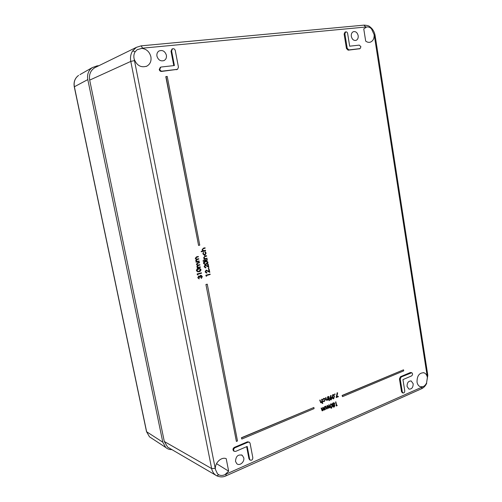 <?xml version="1.0" encoding="UTF-8"?>
<svg xmlns="http://www.w3.org/2000/svg" width="502" height="502" viewBox="0 0 502 502"><rect width="100%" height="100%" fill="white"/><g stroke="black" fill="none" stroke-linecap="round" stroke-linejoin="round"><path stroke-width="0.75" d="M79.962 74.61L92.199 67.644L97.018 65.894L98.888 65.699M162.799 442.187L87.806 79.586L74.378 86.758L146.634 431.764L162.799 442.187L165.748 447.47C167.492 448.989 169.563 449.704 171.948 449.623M92.199 67.644C88.427 70.487 86.959 74.465 87.806 79.586M215.427 469.439L217.554 473.926L218.772 474.785C220.754 475.764 222.863 475.683 225.091 474.547L422.847 386.741C424.422 386.157 425.658 384.896 426.549 382.951L427.378 377.523L427.164 375.985L427.817 375.32L375.17 35.824L374.36 35.78L374.147 34.694C374.31 38.541 373.042 41.026 370.344 42.155C368.763 42.62 367.207 42.262 365.676 41.089L363.762 28.909L366.611 27.001L365.776 27.02L142.612 48.161L137.159 49.692L135.207 51.706C133.952 53.695 133.57 55.967 134.059 58.508L215.427 469.439C214.467 463.202 221.187 456.544 226.201 458.659L228.648 471.177L216.513 463.666M374.147 34.694L371.474 28.821C369.968 27.303 368.342 26.7 366.611 27.001M218.772 474.785L216.851 475.852L215.264 474.836C213.4 473.279 212.195 471.19 211.649 468.567L130.784 61.413C130.074 57.485 130.689 53.99 132.628 50.928L136.418 47.332L141.169 45.839L142.612 48.161M360.925 46.742L359.3 45.124L349.668 46.184L347.635 33.49C347.315 32.26 346.675 31.726 345.727 31.883L344.88 33.759L347.208 48.28L348.865 49.911L360.097 48.606L360.925 46.742M159.799 69.295C160.163 70.544 160.916 71.165 162.077 71.159L177.589 69.282L178.455 67.199L175.28 50.551C174.765 49.008 173.836 48.43 172.493 48.826L171.609 50.915L174.407 65.555L161.274 67.004L160.765 67.149L159.799 69.295M160.339 67.318L159.222 69.546C159.586 70.807 160.351 71.435 161.518 71.435L177.451 69.351M141.426 48.349C146.327 48.801 149.489 51.618 150.901 56.795C151.522 61.056 150.186 64.168 146.898 66.12C141.144 67.977 136.927 65.699 134.241 59.28M422.847 386.741L420.218 386.703C418.517 385.975 417.444 384.425 417.018 382.053C417.024 375.76 419.333 372.672 423.952 372.785C425.621 373.375 426.725 374.768 427.271 376.964M228.648 471.177L225.091 474.547M358.171 35.673C357.342 32.536 355.73 31.212 353.326 31.695C351.739 32.504 351.074 34.061 351.318 36.37C352.109 39.413 353.672 40.756 356.006 40.398C357.694 39.645 358.415 38.07 358.171 35.673M166.394 55.214C164.932 51.085 162.428 49.698 158.883 51.047C157.251 52.208 156.611 53.921 156.95 56.174C158.281 60.083 160.659 61.539 164.085 60.547C165.974 59.449 166.739 57.674 166.394 55.214M243.752 457.786L242.259 455.308C238.099 454.166 235.852 456.192 235.507 461.394L236.812 463.716C239.617 466.327 244.75 461.915 243.752 457.786M413.177 383.729L411.213 380.999C408.459 380.886 407.072 382.687 407.059 386.408L408.91 389.094C411.715 389.314 413.14 387.525 413.177 383.729M205.92 284.471L236.392 441.421L237.484 440.963L207.27 284.176L205.92 284.471L236.392 441.421M241.387 437.75L241.82 439.055L314.083 408.622L313.882 407.486L241.387 437.75L241.82 439.055M336.817 396.793L338.078 396.266L338.361 396.737L336.139 397.515L337.162 392.74L337.651 392.884L336.779 396.982L338.298 396.348M334.708 394.516L334.414 394.29L334.897 393.913M333.052 398.789L332.01 397.113L332.788 394.559L333.516 394.591M328.358 396.505L328.873 396.467L329.086 399.485L328.358 396.505L328.873 396.467M329.18 400.59L328.898 400.383L329.4 400.031M326.651 399.943L327.655 398.77L327.68 396.793L328.396 399.774L327.869 399.692M326.557 400.326L325.547 397.678L326.062 397.634L326.451 399.648L326.965 399.881M323.376 401.55L322.868 401.249L323.087 400.954L324.279 401.18L324.907 399.517L324.411 398.789M324.279 401.18L325.127 399.592L324.599 398.839L323.872 398.864L323.075 399.743L322.573 399.579L323.602 398.431L324.581 398.437M320.822 402.378L321.838 401.198L321.864 399.209L322.792 403.382L322.284 403.439L322.046 402.102M320.722 402.761L319.711 400.107L320.22 400.063L320.615 402.089L321.142 402.315M336.654 405.296L337.181 405.246L337.062 405.723L336.246 405.905L335.857 401.832L336.679 405.459L337.181 405.246M333.447 407.072L332.807 406.382L333.115 405.371M333.027 405.334L332.311 404.574L332.418 403.646L333.215 402.842L334.05 402.83M330.943 408.139L329.914 406.476L330.692 403.909L331.402 403.941M204.314 266.731L205.262 265.037L208.217 266.399L207.815 264.284L208.217 264.171L208.807 267.227L205.368 265.42L204.722 266.637L205.87 267.44L205.952 267.836L205.374 267.861L204.126 266.713L205.08 265.006L205.669 264.993M205.4 267.867L204.126 266.713M208.01 266.267L207.621 264.259L208.217 264.171M208.807 267.227L205.751 265.401M208.581 268.639L208.192 268.35L208.675 267.905M205.312 271.915L206.259 270.214L209.215 271.569L208.807 269.455L209.208 269.342L209.798 272.391L206.366 270.603L205.72 271.82L206.868 272.617L206.943 273.013L206.347 273.032L205.123 271.889L206.077 270.189L206.686 270.176M206.372 273.038L205.123 271.889M209.001 271.431L208.612 269.423L209.208 269.342M209.798 272.391L206.586 270.565M206.504 276.188L206.033 276.037L205.87 275.203L210.125 274.098L210.2 274.487L206.542 275.51L206.504 276.188M196.062 262.207L195.981 261.793L196.508 261.655L195.705 260.651L196.232 259.396L195.259 258.361L196.483 256.848L198.296 256.44L198.372 256.836L196.74 257.269L195.818 258.354L196.539 259.145L198.742 258.725L198.817 259.126L197.286 259.528L196.263 260.645L196.979 261.435L199.005 260.99L199.256 261.41L196.062 262.207M197.211 268.124L197.129 267.717L197.656 267.572L196.853 266.581L197.38 265.32L196.407 264.29L197.631 262.772L199.445 262.364L199.52 262.759L197.888 263.199L196.966 264.284L197.669 265.069L199.884 264.648L199.959 265.043L198.428 265.451L197.411 266.575L198.102 267.353L200.147 266.895L200.405 267.321L197.211 268.124M197.763 271.839L196.426 270.741C196.477 269.505 197.104 268.777 198.303 268.57L199.677 268.457M411.665 372.691L410.322 372.54L400.439 376.745L399.448 378.878L401.506 391.685L402.422 392.809M172.06 49.02L171.013 51.191L173.774 65.624M246.639 446.673L248.954 458.772L249.864 459.92M249.199 442.124L247.473 441.804L234.302 447.407C232.821 448.493 232.583 449.673 233.599 450.953L233.932 451.129M345.012 32.122L344.121 34.029L346.449 48.525L348.124 50.175L359.545 48.769M198.974 278.811L197.788 277.75L198.604 276.125L199.106 276.119M199.583 276.307L200.499 275.347L201.114 275.347M201.396 278.422L201.892 276.69L201.133 275.755L200.185 277.411L199.771 277.531L198.861 276.552L198.384 277.656L199.288 278.83L197.976 277.775L198.786 276.156L199.746 276.458L200.681 275.385L201.34 275.391L202.306 276.577L201.396 278.422L201.133 278.001L201.704 276.665L200.969 275.742M199.771 277.531L198.955 276.533M197.801 274.927L197.324 274.782L197.16 273.935L201.465 272.824L201.54 273.22L197.838 274.249L197.801 274.927M204.847 264.454L203.479 263.349C203.523 262.119 204.145 261.404 205.331 261.203L206.648 261.084M203.354 261.241L202.959 260.946L203.398 260.507M204.258 260.814L204.182 260.406L207.351 259.634L207.426 260.023L204.258 260.814M203.988 259.415L203.912 259.007L204.452 258.863L203.617 257.752L204.898 256.108L206.598 255.725L206.673 256.12L204.603 256.723L204.176 257.746L205.011 258.649L206.899 258.21L207.157 258.63L203.988 259.415M204.452 255.323L202.858 253.824L203.448 252.136L203.41 253.774L204.684 254.872L205.6 253.133L204.841 252.06L205.161 251.69L206.14 253.064L204.973 255.286L204.421 255.317L202.858 253.824M201.246 251.778L201.17 251.37L202.952 250.906L202.086 249.795L203.366 248.157L205.073 247.781L205.149 248.183L203.072 248.766L202.645 249.789L203.492 250.705L205.381 250.278L205.632 250.693L201.246 251.778M323.865 409.645L324.756 406.532L325.478 409.519L324.951 409.481M323.746 410.034L323.401 409.852M322.083 410.749L321.111 408.076L321.625 408.032L322.24 410.398L322.667 410.398L322.786 407.367L323.301 407.323L324.129 409.601M328.176 407.812L329.061 404.706L329.776 407.687L329.256 407.649M328.063 408.201L327.718 408.019M326.413 408.91L325.44 406.243L325.955 406.2L326.225 407.775L326.99 408.559L327.103 405.534L327.618 405.497L328.433 407.762M330.492 399.849L329.751 398.996L330.636 395.45L331.113 395.632L330.473 397.634L331.533 397.458L332.035 398.205L331.201 399.856L330.523 399.868L329.971 399.065L331.113 395.632M330.548 397.402L331.351 397.396M342.107 395.457L342.521 396.643L403.702 370.878L403.533 369.823L342.107 395.457L342.521 396.643M165.811 76.637L198.572 245.44L199.746 245.145L167.222 76.429L165.811 76.637M95.97 67.13L94.752 67.72C90.511 70.481 88.823 74.616 89.682 80.113L164.311 441.509L167.63 447.113L169.764 448.355M226.145 474.152L225.913 475.883C223.101 477.245 220.083 477.233 216.851 475.852L167.63 447.113M249.626 459.123L250.216 460.102C251.835 460.529 252.701 459.732 252.826 457.711L250.078 443.266L249.507 442.293L248.126 442.162L234.936 447.778C233.474 448.851 233.242 450.018 234.246 451.285L235.639 451.398L247.197 446.435L249.626 459.123L248.954 458.772M411.596 375.904C412.807 374.799 412.876 373.739 411.797 372.729L401.211 376.964L400.232 379.079L402.29 391.899L403.056 392.978C404.173 393.035 404.731 392.319 404.744 390.82L402.949 379.612L411.596 375.904M197.97 274.945L197.324 274.782M197.512 274.801L197.16 273.935M197.349 273.966L201.465 272.824M200.951 269.574C200.894 270.791 200.273 271.494 199.081 271.689L197.675 271.827L196.615 270.76C196.658 269.53 197.286 268.808 198.485 268.601L199.965 268.514L200.951 269.574M199.005 271.293L200.536 269.674L199.752 268.903L198.56 268.997L197.022 270.634L197.725 271.394L199.005 271.293L200.348 269.656L199.482 268.871M197.769 271.406L198.823 271.262M198.102 267.353L200.323 266.926M197.669 265.069L199.884 264.648M197.393 268.143L197.317 267.742L197.857 267.597L197.035 266.6L197.575 265.338L196.596 264.309L197.813 262.797L199.445 262.364M196.979 261.435L199.181 261.015M196.539 259.145L198.742 258.725M196.244 262.213L196.169 261.818L196.709 261.674L195.887 260.67L196.42 259.408L195.441 258.373L196.665 256.867L198.296 256.44M206.68 276.2L206.033 276.037M206.222 276.056L205.87 275.203M206.058 275.234L210.125 274.098M206.372 272.605L206.868 272.617M208.38 268.369L208.794 267.905L208.782 268.652L208.192 268.35M205.393 267.434L205.87 267.44M207.953 262.213C207.897 263.418 207.282 264.115 206.102 264.303L204.772 264.441L203.668 263.368C203.712 262.144 204.327 261.429 205.513 261.228L206.912 261.128L207.953 262.213M206.027 263.908L207.546 262.308L206.717 261.529L205.588 261.624L204.069 263.243L204.803 264.014L206.027 263.908L207.357 262.289L206.435 261.504M204.841 264.021L205.845 263.883M203.147 260.965L203.517 260.507L203.53 261.253L202.959 260.946M204.446 260.82L204.182 260.406M204.37 260.425L207.351 259.634M205.192 258.668L207.081 258.235M204.176 259.421L204.101 259.026L204.653 258.881L203.806 257.764L205.08 256.127L206.598 255.725M203.046 253.836L203.448 252.136M204.37 254.909L204.866 254.897L205.789 253.146L204.841 252.06M205.029 252.073L205.161 251.69M203.661 250.724L205.556 250.297M201.434 251.784L201.358 251.389L203.147 250.925L202.275 249.808L203.548 248.176L205.073 247.781M324.342 409.682L324.894 407.963L324.461 406.658M322.667 410.398L323.206 408.578L322.786 407.367M325.189 409.638L325.095 409.124L324.348 410.052L323.451 409.67L322.673 410.768L322.133 410.774L321.111 408.076M328.653 407.85L329.199 406.131L328.766 404.832M326.99 408.559L327.524 406.745L327.103 405.534M329.488 407.806L329.4 407.291L328.659 408.214L327.762 407.837L326.997 408.923L326.463 408.935L325.44 406.243M330.912 403.991L331.584 404.003L332.368 405.603L331.634 408.151L330.975 408.157L330.134 406.551L330.692 403.909M332.086 405.729L331.439 404.392L330.969 404.392L330.372 405.378L331.063 407.743L331.552 407.756L332.086 405.729L331.27 404.348M331.552 407.756L331.86 405.647M331.013 407.712L331.339 407.674M334.081 406.683L334.627 405.779L334.319 405.396L333.849 405.409L333.315 406.35L334.081 406.683L334.156 405.352M333.027 406.457L333.353 405.428L332.531 404.65L332.638 403.727L333.435 402.924L334.219 402.893L334.746 403.671L334.282 405.032L334.916 405.666L334.131 407.084L333.485 407.097L332.807 406.382M333.767 405.014L334.464 403.784L334.106 403.288L333.497 403.319L332.813 404.518L333.767 405.014L334.238 403.708L333.943 403.244M333.51 406.67L333.861 406.595M333.127 404.988L333.554 404.932M336.466 405.974L335.562 401.958M321.355 402.403L322.058 401.274L321.562 399.335M322.497 403.508L322.196 401.763L321.362 402.773L320.759 402.78L319.711 400.107M322.792 399.655L323.815 398.513L324.781 398.513L325.409 399.435L324.317 401.537L322.868 401.249M327.185 399.962L327.875 398.839L327.386 396.913M328.107 399.893L328.019 399.354L327.191 400.332L326.601 400.345L325.547 397.678M329.124 400.458L329.538 400.05L329.444 400.646L328.898 400.383M329.086 399.485L328.584 396.586M330.843 397.873L330.26 398.971L331.151 399.454L331.753 398.343L330.843 397.873M331.753 398.343L331.213 397.81M330.554 399.423L331.533 398.274M333.002 394.635L333.661 394.647L334.457 396.26L333.723 398.795L333.09 398.808L332.236 397.189L332.788 394.559M334.175 396.379L333.516 395.036L332.468 396.015L333.165 398.387L333.648 398.406L334.175 396.379L333.347 394.992M333.648 398.406L333.949 396.31M333.115 398.362L333.428 398.324M334.633 394.359L335.029 393.926L334.959 394.572L334.414 394.29M336.365 397.578L337.162 392.74M313.882 407.486L241.587 437.857M403.533 369.823L342.333 395.532M207.27 284.176L206.115 284.508M165.986 76.574L198.572 245.44M78.588 75.394C74.967 78.111 73.562 81.901 74.378 86.758L74.283 86.833C73.474 81.97 74.905 78.155 78.588 75.394M146.484 431.538L149.483 436.822L151.504 438.146M74.29 86.865L146.502 431.613L149.483 436.822L165.748 447.47M426.549 382.951L427.817 375.32M371.474 28.821L371.424 28.074L370.765 28.043M363.919 25.175L365.776 27.02M422.119 387.124L421.586 388.73L225.862 475.909M135.207 51.706L132.628 50.928M89.682 80.113L130.784 61.413L134.436 60.61M162.077 71.159L161.518 71.435M427.164 375.985L374.36 35.78M164.311 441.509L211.649 468.567L215.145 468.328M248.126 442.162L247.473 441.804M234.936 447.778L234.302 447.407M177.024 69.458L176.447 69.734M171.609 50.915L171.013 51.191M344.88 33.759L344.121 34.029M347.208 48.28L346.449 48.525M348.865 49.911L348.124 50.175M359.859 48.663L359.112 48.92M411.1 372.754L410.322 372.54M401.211 376.964L400.439 376.745M400.232 379.079L399.448 378.878M402.29 391.899L401.506 391.685M426.719 383.264C425.539 385.837 423.826 387.657 421.586 388.73L421.523 388.761M371.424 28.074C369.541 26.775 369.867 25.508 364.151 25.125L141.169 45.839L136.418 47.339L94.752 67.72M423.406 372.66L423.952 372.785M241.462 454.894L242.259 455.308M410.874 380.911L411.213 380.999M163.715 60.711L164.085 60.547M146.157 66.446L146.898 66.12M250.216 460.102L249.557 459.763M234.246 451.285L233.599 450.953M160.765 67.149L160.194 67.375M172.493 48.826L171.91 49.089M345.727 31.883L344.981 32.134M360.097 48.606L359.35 48.863M403.056 392.978L402.278 392.771M371.455 28.106C373.432 30.202 374.668 32.774 375.17 35.824"/></g></svg>
